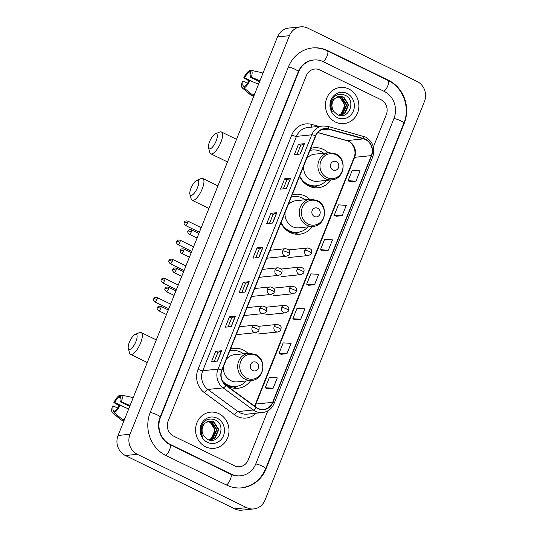 <?xml version="1.0" encoding="UTF-8"?>
<svg xmlns="http://www.w3.org/2000/svg" width="537" height="537" viewBox="0 0 537 537"><rect width="100%" height="100%" fill="white"/><g stroke="black" fill="none" stroke-linecap="round" stroke-linejoin="round"><path stroke-width="0.81" d="M248 353.339A20.091 18.446 84.2 0 0 243.241 350.003A20.091 18.446 84.2 0 0 233.877 348.305A20.091 18.446 84.2 0 0 230.494 349.01M224.741 384.049A20.091 18.446 84.2 0 0 228.608 386.58A20.091 18.446 84.2 0 0 237.972 388.271A20.091 18.446 84.2 0 0 250.786 380.485M230.937 350.728A20.091 18.446 84.2 0 0 229.957 350.352M309.614 199.294A20.091 18.446 84.2 0 0 304.855 195.958A20.091 18.446 84.2 0 0 295.491 194.266A20.091 18.446 84.2 0 0 292.108 194.965M280.972 222.808A20.091 18.446 84.2 0 0 290.222 232.534A20.091 18.446 84.2 0 0 299.586 234.233A20.091 18.446 84.2 0 0 312.4 226.439M292.544 196.683A20.091 18.446 84.2 0 0 291.571 196.307M328.221 152.776A20.091 18.446 84.2 0 0 323.455 149.44A20.091 18.446 84.2 0 0 314.098 147.749A20.091 18.446 84.2 0 0 310.715 148.447M299.579 176.29A20.091 18.446 84.2 0 0 308.829 186.024A20.091 18.446 84.2 0 0 318.186 187.715A20.091 18.446 84.2 0 0 331 179.922M311.151 150.165A20.091 18.446 84.2 0 0 310.178 149.789M348.788 88.967A18.191 16.707 84.2 0 0 340.31 87.43A18.191 16.707 84.2 0 0 325.623 102.54A18.191 16.707 84.2 0 0 335.538 122.094A18.191 16.707 84.2 0 0 344.016 123.624A18.191 16.707 84.2 0 0 358.709 108.521A18.191 16.707 84.2 0 0 348.788 88.967A18.191 16.707 84.2 0 0 340.31 87.43A18.191 16.707 84.2 0 0 325.623 102.54A18.191 16.707 84.2 0 0 335.538 122.094A18.191 16.707 84.2 0 0 344.016 123.624A18.191 16.707 84.2 0 0 358.709 108.521A18.191 16.707 84.2 0 0 348.788 88.967M218.915 413.685A18.191 16.707 84.2 0 0 210.43 412.148A18.191 16.707 84.2 0 0 195.743 427.257A18.191 16.707 84.2 0 0 205.664 446.811A18.191 16.707 84.2 0 0 214.142 448.348A18.191 16.707 84.2 0 0 228.829 433.238A18.191 16.707 84.2 0 0 218.915 413.685A18.191 16.707 84.2 0 0 210.43 412.148A18.191 16.707 84.2 0 0 195.743 427.257A18.191 16.707 84.2 0 0 205.664 446.811A18.191 16.707 84.2 0 0 214.142 448.348A18.191 16.707 84.2 0 0 228.829 433.238A18.191 16.707 84.2 0 0 218.915 413.685M365.496 139.573A12.129 11.136 -95.8 0 1 371.315 155.609L272.635 402.341A12.129 11.136 -95.8 0 1 263.627 409.409A12.129 11.136 -95.8 0 1 256.27 407.355L226.117 385.237A12.129 11.136 -95.8 0 1 222.003 370.235L315.729 135.921A12.129 11.136 -95.8 0 1 324.731 128.846A12.129 11.136 -95.8 0 1 328.537 129.169L363.65 138.875A12.129 11.136 -95.8 0 1 365.496 139.573M365.61 139.298A12.432 11.418 84.2 0 0 363.717 138.58L328.597 128.873A12.432 11.418 84.2 0 0 315.467 135.794L221.747 370.114A12.432 11.418 84.2 0 0 225.963 385.485L256.115 407.603A12.432 11.418 84.2 0 0 272.89 402.461L371.57 155.73A12.432 11.418 84.2 0 0 365.61 139.298M267.191 388.801L273.145 388.217L277.287 377.867L269.393 377.397L265.251 387.754L267.238 388.828M280.992 354.292L286.946 353.715L291.088 343.358L283.194 342.888L279.052 353.245L281.039 354.319M294.793 319.784L300.747 319.206L304.888 308.856L296.995 308.386L292.853 318.736L294.84 319.81M350.003 181.754L355.957 181.17L360.099 170.82L352.205 170.35L348.063 180.707L350.05 181.781M336.202 216.263L342.156 215.679L346.298 205.329L338.397 204.859L334.262 215.209L336.249 216.283M322.401 250.772L328.355 250.188L332.49 239.838L324.596 239.368L320.455 249.718L322.448 250.792M308.6 285.275L314.548 284.697L318.689 274.347L310.795 273.877L306.654 284.227L308.641 285.301M234.4 465.774A11.371 10.445 84.2 0 0 239.697 466.734A11.371 10.445 84.2 0 0 248.134 460.102L267.835 410.859L248.134 460.102A11.371 10.445 84.2 0 1 239.697 466.734A11.371 10.445 84.2 0 1 234.4 465.774L173.612 436.131L234.4 465.774M373.39 146.957L386.298 114.676A11.371 10.445 84.2 0 0 380.84 99.647L320.052 70.005A11.371 10.445 84.2 0 0 314.756 69.045A11.371 10.445 84.2 0 0 306.312 75.677L168.155 421.102A11.371 10.445 84.2 0 0 173.612 436.131A11.371 10.445 84.2 0 1 168.155 421.102L306.312 75.677A11.371 10.445 84.2 0 1 314.756 69.045A11.371 10.445 84.2 0 1 320.052 70.005L380.84 99.647A11.371 10.445 84.2 0 1 386.298 114.676L373.39 146.957M231.279 326.57L225.312 327.181L229.453 316.83L235.421 316.219L231.279 326.57M217.478 361.079L211.511 361.69L215.652 351.339L221.613 350.728L217.478 361.079M272.682 223.05L266.721 223.66L270.863 213.303L276.823 212.692L272.682 223.05M286.49 188.541L280.522 189.152L284.664 178.794L290.624 178.183L286.49 188.541M300.29 154.032L294.323 154.643L298.465 144.292L304.432 143.681L300.29 154.032M245.08 292.061L239.113 292.672L243.254 282.321L249.222 281.71L245.08 292.061M258.881 257.552L252.914 258.163L257.055 247.812L263.023 247.201L258.881 257.552M257.055 247.812L259.29 248.9L262.855 247.242A3.034 0.597 21.8 0 1 263.023 247.201M243.254 282.321L245.483 283.408L249.054 281.75A3.034 0.597 21.8 0 1 249.222 281.71M298.465 144.292L300.693 145.379M297.102 154.361L300.7 145.359L304.264 143.721A3.034 0.597 21.8 0 1 304.432 143.681M284.664 178.794L286.892 179.882M283.301 188.863L286.899 179.868L290.457 178.224A3.034 0.597 21.8 0 1 290.624 178.183M270.863 213.303L273.091 214.391M269.5 223.372L273.098 214.377L276.656 212.733A3.034 0.597 21.8 0 1 276.823 212.692M215.652 351.339L217.881 352.426M214.29 361.408L217.888 352.406L221.445 350.768A3.034 0.597 21.8 0 1 221.613 350.728M229.453 316.83L231.682 317.917L235.253 316.259A3.034 0.597 21.8 0 1 235.421 316.219M314.548 284.697L306.654 284.227M328.355 250.188L320.455 249.718M342.156 215.679L334.262 215.209M355.957 181.17L348.063 180.707M300.747 319.206L292.853 318.736M286.946 353.715L279.052 353.245M273.145 388.217L265.251 387.754M255.693 257.881L259.29 248.886M241.892 292.39L245.49 283.395M228.091 326.899L231.689 317.904M170.296 444.414L231.085 474.057A20.466 18.795 84.2 0 0 240.623 475.782A20.466 18.795 84.2 0 0 255.813 463.84L393.977 118.422A20.466 18.795 84.2 0 0 384.15 91.364L323.368 61.721A20.466 18.795 84.2 0 0 313.83 59.996A20.466 18.795 84.2 0 0 298.639 71.931L160.476 417.356A20.466 18.795 84.2 0 0 170.296 444.414L169.658 444.482M246.705 507.653A15.164 13.922 84.2 0 0 253.773 508.928A15.164 13.922 84.2 0 0 265.023 500.088L424.438 101.52A15.164 13.922 84.2 0 0 417.162 81.476L307.748 28.125A15.164 13.922 84.2 0 0 300.68 26.85A15.164 13.922 84.2 0 0 289.43 35.69L130.014 434.258A15.164 13.922 84.2 0 0 137.291 454.302L246.705 507.653L234.776 508.875A15.164 13.922 84.2 0 0 241.838 510.15L253.773 508.928M300.68 26.85L288.752 28.072A15.164 13.922 84.2 0 0 277.495 36.912L118.08 435.48A15.164 13.922 84.2 0 0 125.356 455.524L234.776 508.875M226.668 485.099A32.596 29.938 84.2 0 0 241.858 487.844A32.596 29.938 84.2 0 0 266.057 468.835L404.213 123.409A32.596 29.938 84.2 0 0 388.566 80.322L327.785 50.679A32.596 29.938 84.2 0 0 312.588 47.934A32.596 29.938 84.2 0 0 288.396 66.944L150.239 412.369A32.596 29.938 84.2 0 0 165.886 455.457L226.668 485.099M337.666 96.714L340.002 97.479L344.888 105.198L341.123 113.857L338.753 115.153M337.431 96.808L339.532 97.526C344.063 100.459 345.405 104.681 343.559 110.206A9.478 8.699 84.2 0 1 338.666 115.119M338.592 96.432L341.901 97.284L346.781 105.004L343.015 113.663L339.565 115.267M338.357 96.492L341.425 97.331L346.311 105.057L342.546 113.716L339.324 115.26M335.075 98.325A9.478 8.699 84.2 0 0 333.96 111.589L337.229 114.509C348.654 120.973 356.689 100.52 345.452 95.385C338.491 92.747 333.631 95.15 330.893 102.594C330.221 105.87 330.698 108.957 332.309 111.85C330.06 106.172 330.98 101.661 335.075 98.325L339.532 96.277L343.794 97.09L348.681 104.816L344.915 113.475L340.518 115.22L339.082 115.247M339.297 96.304L343.318 97.137L348.204 104.863L344.439 113.522L340.277 115.247M346.996 93.451A13.264 12.183 84.2 0 0 330.967 100.07A13.264 12.183 84.2 0 0 337.337 117.61A13.264 12.183 84.2 0 0 353.359 110.991A13.264 12.183 84.2 0 0 346.996 93.451M252.934 81.852L244.65 77.811A7.578 2.604 116 0 1 248.772 72.636L250.866 73.65M262.794 73.67A12.505 4.296 116 0 0 261.928 72.676A12.505 4.296 116 0 0 261.694 72.589L251.115 70.36L250.262 72.482A7.578 2.604 116 0 1 250.423 77.221L259.593 81.684M254.786 93.686A12.505 4.296 116 0 1 252.685 95.096L244.073 87.967L244.919 85.846A7.578 2.604 116 0 0 249.047 80.671L249.96 80.577L258.559 84.262M253.974 95.727L252.685 95.096M244.624 86.585L243.429 86.001L242.583 88.122L251.195 95.25L253.679 96.465M251.195 95.25A12.505 4.296 116 0 1 250.96 95.163A12.505 4.296 116 0 1 250.651 94.962L242.281 87.94A9.854 3.383 116 0 1 242.355 81.356L243.268 81.262L247.456 83.302M259.942 80.812L251.343 77.127L250.423 77.221M251.115 70.36A9.854 3.383 116 0 1 251.343 77.127M249.96 80.577A9.854 3.383 116 0 1 244.073 87.967M243.429 86.001A7.578 2.604 116 0 1 243.268 81.262M244.65 77.811L243.731 77.905L248.96 80.839M243.731 77.905A9.854 3.383 116 0 1 249.624 70.508L248.772 72.636M250.94 70.79L249.624 70.508M209.591 141.647A8.337 2.866 -64 0 0 208.531 147.829A8.337 2.866 -64 0 0 211.746 147.843A8.337 2.866 -64 0 0 216.149 140.976A8.337 2.866 -64 0 0 215.33 133.881A8.337 2.866 -64 0 0 209.591 141.647M215.33 133.881L219.646 132.055A12.129 4.168 116 0 1 221.385 131.968A12.129 4.168 116 0 1 220.841 142.386A12.129 4.168 116 0 1 210.752 153.777A12.129 4.168 116 0 1 209.752 152.347L208.531 147.829M332.98 169.981A4.551 4.175 84.2 0 0 338.471 167.712A4.551 4.175 84.2 0 0 336.29 161.697A4.551 4.175 84.2 0 0 330.792 163.966A4.551 4.175 84.2 0 0 332.98 169.981M303.667 166.067A13.647 12.532 84.2 0 0 311.171 180.157A13.647 12.532 84.2 0 0 317.535 181.305L331.826 179.841C344.492 179.298 347.493 158.811 335.685 153.891L329.047 152.696A13.647 12.532 84.2 0 0 318.032 164.02A13.647 12.532 84.2 0 0 325.469 178.687A13.647 12.532 84.2 0 0 331.826 179.841M299.7 175.995A18.003 16.533 84.2 0 0 307.795 184.305A18.003 16.533 84.2 0 0 316.186 185.822A18.003 16.533 84.2 0 0 326.476 180.392M323.69 153.24A18.003 16.533 84.2 0 0 320.911 151.521A18.003 16.533 84.2 0 0 312.521 150.004A18.003 16.533 84.2 0 0 309.889 150.514M302.224 180.66A18.003 16.533 84.2 0 0 307.198 184.366A18.003 16.533 84.2 0 0 315.588 185.883L316.186 185.822M312.521 150.004L311.923 150.065A18.003 16.533 84.2 0 0 309.93 150.407M329.047 152.696L314.749 154.159A13.647 12.532 84.2 0 0 306.627 158.67M318.173 185.487L316.508 186.339A19.708 18.104 -95.8 0 1 313.494 187.541M190.984 188.165A8.337 2.866 -64 0 0 189.923 194.347A8.337 2.866 -64 0 0 193.145 194.36A8.337 2.866 -64 0 0 197.549 187.494A8.337 2.866 -64 0 0 196.723 180.392A8.337 2.866 -64 0 0 190.984 188.165M196.723 180.392L201.039 178.573A12.129 4.168 116 0 1 202.778 178.485A12.129 4.168 116 0 1 202.234 188.896A12.129 4.168 116 0 1 192.152 200.288A12.129 4.168 116 0 1 191.145 198.865L189.923 194.347M314.373 216.492A4.551 4.175 84.2 0 0 319.871 214.223A4.551 4.175 84.2 0 0 317.682 208.215A4.551 4.175 84.2 0 0 312.192 210.484A4.551 4.175 84.2 0 0 314.373 216.492M285.06 212.585A13.647 12.532 84.2 0 0 292.571 226.668A13.647 12.532 84.2 0 0 298.928 227.822L313.225 226.359C325.885 225.808 328.886 205.329 317.085 200.402L310.44 199.214A13.647 12.532 84.2 0 0 299.424 210.538A13.647 12.532 84.2 0 0 306.862 225.204A13.647 12.532 84.2 0 0 313.225 226.359M281.093 222.513A18.003 16.533 84.2 0 0 289.188 230.823A18.003 16.533 84.2 0 0 297.579 232.34A18.003 16.533 84.2 0 0 307.869 226.903M305.09 199.757A18.003 16.533 84.2 0 0 302.304 198.039A18.003 16.533 84.2 0 0 293.914 196.522A18.003 16.533 84.2 0 0 291.282 197.025M283.623 227.178A18.003 16.533 84.2 0 0 288.597 230.883A18.003 16.533 84.2 0 0 296.988 232.4L297.579 232.34M293.914 196.522L293.316 196.582A18.003 16.533 84.2 0 0 291.329 196.925M310.44 199.214L296.149 200.677A13.647 12.532 84.2 0 0 288.02 205.188M299.565 232.004L297.901 232.857A19.708 18.104 -95.8 0 1 294.887 234.058M129.37 342.21A8.337 2.866 -64 0 0 128.309 348.385A8.337 2.866 -64 0 0 131.531 348.399A8.337 2.866 -64 0 0 135.935 341.539A8.337 2.866 -64 0 0 135.109 334.437A8.337 2.866 -64 0 0 129.37 342.21M135.109 334.437L139.425 332.618A12.129 4.168 116 0 1 141.171 332.531A12.129 4.168 116 0 1 140.627 342.942A12.129 4.168 116 0 1 130.538 354.333A12.129 4.168 116 0 1 129.538 352.91L128.309 348.385M252.759 370.537A4.551 4.175 84.2 0 0 258.257 368.268A4.551 4.175 84.2 0 0 256.075 362.253A4.551 4.175 84.2 0 0 250.578 364.522A4.551 4.175 84.2 0 0 252.759 370.537M223.452 366.63A13.647 12.532 84.2 0 0 230.957 380.713A13.647 12.532 84.2 0 0 237.314 381.867L251.611 380.397C264.271 379.854 267.272 359.374 255.471 354.447L248.826 353.252A13.647 12.532 84.2 0 0 237.81 364.583A13.647 12.532 84.2 0 0 245.248 379.25A13.647 12.532 84.2 0 0 251.611 380.397M222.633 381.189A18.003 16.533 84.2 0 0 227.581 384.868A18.003 16.533 84.2 0 0 235.971 386.385A18.003 16.533 84.2 0 0 246.255 380.948M243.476 353.802A18.003 16.533 84.2 0 0 240.69 352.084A18.003 16.533 84.2 0 0 232.299 350.567A18.003 16.533 84.2 0 0 229.668 351.07M223.62 382.747A18.003 16.533 84.2 0 0 226.983 384.928A18.003 16.533 84.2 0 0 235.374 386.445L235.971 386.385M232.299 350.567L231.702 350.627A18.003 16.533 84.2 0 0 229.715 350.963M248.826 353.252L234.535 354.715A13.647 12.532 84.2 0 0 226.406 359.233M237.951 386.043L236.287 386.902A19.708 18.104 -95.8 0 1 233.273 388.103M123.054 406.569L114.77 402.528A7.578 2.604 116 0 1 118.899 397.353L120.986 398.373M132.914 398.387A12.505 4.296 116 0 0 132.048 397.393A12.505 4.296 116 0 0 131.813 397.306L121.234 395.078L120.389 397.199A7.578 2.604 116 0 1 120.55 401.938L129.712 406.408M124.913 418.404A12.505 4.296 116 0 1 122.812 419.82L114.193 412.684L115.039 410.563A7.578 2.604 116 0 0 119.167 405.388L120.087 405.294L128.679 408.979M124.094 420.444L122.812 419.82M114.75 411.302L113.549 410.718L112.703 412.839L121.322 419.968L123.799 421.183M121.322 419.968A12.505 4.296 116 0 1 121.087 419.88A12.505 4.296 116 0 1 120.778 419.679L112.408 412.658A9.854 3.383 116 0 1 112.475 406.073L113.388 405.979L117.583 408.019M130.061 405.529L121.463 401.844L120.55 401.938M121.234 395.078A9.854 3.383 116 0 1 121.463 401.844M120.087 405.294A9.854 3.383 116 0 1 114.193 412.684M113.549 410.718A7.578 2.604 116 0 1 113.388 405.979M114.77 402.528L113.851 402.622L119.08 405.556M113.851 402.622A9.854 3.383 116 0 1 119.744 395.232L118.899 397.353M121.067 395.507L119.744 395.232M207.785 421.431L210.128 422.196L215.015 429.922L211.242 438.581L208.873 439.87M207.557 421.525L209.652 422.243C214.182 425.176 215.532 429.399 213.679 434.923A9.478 8.699 84.2 0 1 208.786 439.843M208.712 421.149L212.021 422.001L216.908 429.728L213.142 438.387L209.685 439.984M208.477 421.209L211.544 422.048L216.431 429.775L212.665 438.434L209.443 439.984M205.194 423.042A9.478 8.699 84.2 0 0 204.08 436.306L207.349 439.226C218.774 445.69 226.809 425.244 215.572 420.109C208.611 417.464 203.758 419.867 201.013 427.311C200.348 430.587 200.818 433.674 202.429 436.568C200.18 430.889 201.1 426.378 205.194 423.042L209.652 420.995L213.914 421.807L218.801 429.533L215.035 438.192L210.638 439.944L209.208 439.971M209.417 421.021L213.437 421.854L218.324 429.58L214.558 438.239L210.403 439.964M217.116 418.169A13.264 12.183 84.2 0 0 201.086 424.787A13.264 12.183 84.2 0 0 207.457 442.327A13.264 12.183 84.2 0 0 223.486 435.708A13.264 12.183 84.2 0 0 217.116 418.169M371.315 155.609L354.615 157.321A12.129 11.136 84.2 0 0 348.795 141.285A12.129 11.136 84.2 0 0 346.949 140.587L317.783 132.525M256.136 413.228A18.949 17.406 -95.8 0 1 237.3 416.464A18.949 17.406 -95.8 0 1 234.629 414.846L204.476 392.728A18.949 17.406 -95.8 0 1 198.052 369.295L291.772 134.975A18.949 17.406 -95.8 0 1 311.789 124.43L318.904 126.396M256.115 407.603A3.793 1.155 126.3 0 1 253.303 410.006L238.032 411.57A15.164 13.922 84.2 0 0 240.173 412.859A15.164 13.922 84.2 0 0 247.235 414.141L262.506 412.577A15.164 13.922 -95.8 0 1 253.303 410.006L223.15 387.889A15.164 13.922 -95.8 0 1 218.015 369.134L311.735 134.821A3.793 0.745 21.8 0 1 315.467 135.794M362.864 136.083A3.793 1.41 105.4 0 1 363.066 136.103A3.793 1.41 105.4 0 1 363.717 138.58M221.747 370.114A3.793 0.745 -158.2 0 0 218.015 369.134L202.744 370.698A15.164 13.922 84.2 0 0 207.879 389.453L238.032 411.57A3.793 1.155 -53.7 0 0 234.629 414.846M225.963 385.485A3.793 1.155 126.3 0 1 223.15 387.889L207.879 389.453A3.793 1.155 -53.7 0 0 204.476 392.728M327.745 126.383A3.793 1.41 105.4 0 1 327.953 126.396A3.793 1.41 105.4 0 1 328.597 128.873M291.772 134.975A3.793 0.745 21.8 0 0 296.464 136.385L311.735 134.821A15.164 13.922 -95.8 0 1 322.985 125.973L307.714 127.538A15.164 13.922 84.2 0 0 296.464 136.385L202.744 370.698A3.793 0.745 21.8 0 1 198.052 369.295M272.89 402.461A3.793 0.745 21.8 0 1 274.078 403.582L372.765 156.851A3.793 0.745 -158.2 0 0 371.57 155.73M311.789 124.43A3.793 1.41 -74.6 0 0 311.688 127.135M254.773 406.261A12.129 11.136 84.2 0 0 255.927 404.052L354.615 157.321A6.82 1.336 21.8 0 0 354.037 157.589C357.071 150.837 352.561 141.748 346.58 140.553A6.82 2.537 -74.6 0 0 346.949 140.587L363.65 138.875M272.635 402.341L255.927 404.052A6.82 1.336 21.8 0 0 255.35 404.321L354.037 157.589M328.537 129.169L321.066 129.934M258.727 257.572L262.855 247.242M272.528 223.063L276.656 212.733M286.328 188.554L290.457 178.224M300.129 154.045L304.264 143.721M244.919 292.081L249.054 281.75M231.118 326.583L235.253 316.259M217.317 361.092L221.445 350.768M311.695 48.021C317.132 47.498 322.348 48.437 327.335 50.84L388.123 80.483C403.092 87.343 410.483 107.682 403.831 123.262L265.667 468.68A6.061 1.188 -158.2 0 0 262.425 466.19A6.061 1.188 -158.2 0 0 255.766 463.961M226.406 484.971A6.061 2.081 -64 0 0 230.366 479.42A6.061 2.081 -64 0 0 230.642 474.218L169.853 444.576C160.758 440.568 155.75 427.17 160.093 417.209L298.25 71.783C301.358 64.843 306.251 60.943 312.93 60.09M165.624 455.329A6.061 2.081 -64 0 0 169.585 449.784A6.061 2.081 -64 0 0 169.853 444.576M150.192 412.483A6.061 1.188 21.8 0 1 156.851 414.712A6.061 1.188 21.8 0 1 160.093 417.209M288.349 67.065A6.061 1.188 21.8 0 1 295.008 69.286A6.061 1.188 21.8 0 1 298.25 71.783M327.335 50.84A6.061 2.081 116 0 1 327.067 56.049A6.061 2.081 116 0 1 323.099 61.601M388.123 80.483A6.061 2.081 116 0 1 387.855 85.685A6.061 2.081 116 0 1 383.895 91.236M403.831 123.262A6.061 1.188 -158.2 0 0 400.589 120.765A6.061 1.188 -158.2 0 0 393.93 118.543M125.356 455.524L137.291 454.302M118.08 435.48L130.014 434.258M277.495 36.912L289.43 35.69M265.587 468.882L266.057 468.835M327.14 50.746L327.785 50.679M387.929 80.382L388.566 80.322M403.75 123.456L404.213 123.409M230.44 474.117L231.085 474.057M160.013 417.403L160.476 417.356M298.176 71.985L298.639 71.931M326.926 177.572A12.532 11.512 84.2 0 0 342.076 171.316A12.532 11.512 84.2 0 0 336.055 154.75A12.532 11.512 84.2 0 0 320.911 160.999A12.532 11.512 84.2 0 0 326.926 177.572M307.224 185.137A18.171 16.687 84.2 0 0 316.897 185.735M308.325 224.09A12.532 11.512 84.2 0 0 323.469 217.834A12.532 11.512 84.2 0 0 317.454 201.261A12.532 11.512 84.2 0 0 302.304 207.517A12.532 11.512 84.2 0 0 308.325 224.09M288.617 231.655A18.171 16.687 84.2 0 0 298.29 232.252M246.711 378.129A12.532 11.512 84.2 0 0 261.855 371.879A12.532 11.512 84.2 0 0 255.84 355.306A12.532 11.512 84.2 0 0 240.69 361.562A12.532 11.512 84.2 0 0 246.711 378.129M227.01 385.7A18.171 16.687 84.2 0 0 236.676 386.291M288.758 249.906L307.56 247.98C313.333 249.181 311.413 251.719 311.467 253.155A3.793 0.745 -158.2 0 0 309.433 251.598A3.793 0.745 21.8 0 0 304.748 250.188A3.793 3.484 84.2 0 0 308.332 255.518L288.644 257.538M307.56 247.98A3.793 3.484 84.2 0 0 304.748 250.188M187.534 223.157A2.463 0.846 -64 0 0 187.648 221.043C184.178 220.526 184.835 221.996 184.278 222.345A2.463 0.483 -158.2 0 1 184.486 222.244A2.463 0.483 21.8 0 1 187.534 223.157A2.463 0.846 -64 0 1 185.487 225.473L199.368 232.246M281.113 269.024L299.915 267.097C305.687 268.299 303.767 270.843 303.814 272.272A3.793 0.745 -158.2 0 0 301.787 270.715A3.793 0.745 21.8 0 0 297.102 269.305A3.793 3.484 84.2 0 0 300.686 274.635L280.999 276.656M299.915 267.097A3.793 3.484 84.2 0 0 297.102 269.305M179.888 242.281A2.463 0.846 -64 0 0 180.002 240.16C176.532 239.643 177.183 241.113 176.633 241.462A2.463 0.483 -158.2 0 1 176.841 241.361A2.463 0.483 21.8 0 1 179.888 242.281A2.463 0.846 -64 0 1 177.841 244.59L191.722 251.363M273.467 288.141L292.269 286.214C298.042 287.416 296.122 289.96 296.169 291.39A3.793 0.745 -158.2 0 0 294.142 289.832A3.793 0.745 21.8 0 0 289.45 288.423A3.793 3.484 84.2 0 0 293.041 293.752L273.353 295.773M292.269 286.214A3.793 3.484 84.2 0 0 289.45 288.423M172.243 261.398A2.463 0.846 -64 0 0 172.35 259.277C168.887 258.76 169.538 260.23 168.987 260.579A2.463 0.483 -158.2 0 1 169.195 260.479A2.463 0.483 21.8 0 1 172.243 261.398A2.463 0.846 -64 0 1 170.195 263.707L184.077 270.48M265.822 307.258L284.617 305.331C290.396 306.533 288.476 309.077 288.523 310.507A3.793 0.745 -158.2 0 0 286.496 308.95A3.793 0.745 21.8 0 0 281.804 307.54A3.793 3.484 84.2 0 0 285.389 312.87L265.708 314.89M284.617 305.331A3.793 3.484 84.2 0 0 281.804 307.54M164.597 280.515A2.463 0.846 -64 0 0 164.705 278.394C161.241 277.877 161.892 279.347 161.342 279.696A2.463 0.483 -158.2 0 1 161.55 279.596A2.463 0.483 21.8 0 1 164.597 280.515A2.463 0.846 -64 0 1 162.55 282.824L176.431 289.597M258.176 326.375L276.971 324.449C282.751 325.65 280.824 328.194 280.878 329.624A3.793 0.745 -158.2 0 0 278.851 328.067A3.793 0.745 21.8 0 0 274.159 326.657A3.793 3.484 84.2 0 0 277.743 331.987L258.062 334.007M276.971 324.449A3.793 3.484 84.2 0 0 274.159 326.657M156.952 299.633A2.463 0.846 -64 0 0 157.059 297.511C153.589 296.995 154.247 298.465 153.696 298.814A2.463 0.483 -158.2 0 1 153.904 298.713A2.463 0.483 21.8 0 1 156.952 299.633A2.463 0.846 -64 0 1 154.898 301.942L168.786 308.715M191.286 231.944A2.463 0.846 -64 0 0 191.4 229.829C187.93 229.306 188.588 230.782 188.031 231.125A2.463 0.483 -158.2 0 1 188.239 231.031A2.463 0.483 21.8 0 1 191.286 231.944A2.463 0.846 -64 0 1 189.239 234.26L197.045 238.059M269.99 250.276L285.563 248.678C291.343 249.88 289.416 252.424 289.47 253.853A3.793 0.745 -158.2 0 0 287.443 252.296A3.793 0.745 21.8 0 0 282.751 250.886A3.793 3.484 84.2 0 0 286.335 256.216L266.808 258.216M285.563 248.678A3.793 3.484 84.2 0 0 282.751 250.886M183.641 251.061A2.463 0.846 -64 0 0 183.755 248.946C180.284 248.423 180.935 249.9 180.385 250.242A2.463 0.483 -158.2 0 1 180.593 250.148A2.463 0.483 21.8 0 1 183.641 251.061A2.463 0.846 -64 0 1 181.593 253.377L189.4 257.176M262.338 269.393L277.918 267.795C283.697 268.997 281.771 271.541 281.824 272.971A3.793 0.745 -158.2 0 0 279.797 271.413A3.793 0.745 21.8 0 0 275.105 270.004A3.793 3.484 84.2 0 0 278.69 275.333L259.163 277.334M277.918 267.795A3.793 3.484 84.2 0 0 275.105 270.004M175.995 270.178A2.463 0.846 -64 0 0 176.102 268.064C172.639 267.54 173.29 269.017 172.739 269.359A2.463 0.483 -158.2 0 1 172.948 269.265A2.463 0.483 21.8 0 1 175.995 270.178A2.463 0.846 -64 0 1 173.948 272.494L181.748 276.3M254.692 288.51L270.272 286.912C276.045 288.114 274.125 290.658 274.179 292.088A3.793 0.745 -158.2 0 0 272.145 290.53A3.793 0.745 21.8 0 0 267.46 289.121A3.793 3.484 84.2 0 0 271.044 294.451L251.517 296.451M270.272 286.912A3.793 3.484 84.2 0 0 267.46 289.121M168.35 289.295A2.463 0.846 -64 0 0 168.457 287.181C164.993 286.657 165.644 288.134 165.094 288.476A2.463 0.483 -158.2 0 1 165.302 288.382A2.463 0.483 21.8 0 1 168.35 289.295A2.463 0.846 -64 0 1 166.302 291.611L174.102 295.417M247.047 307.627L262.627 306.03C268.399 307.231 266.48 309.775 266.527 311.205A3.793 0.745 -158.2 0 0 264.499 309.648A3.793 0.745 21.8 0 0 259.814 308.238A3.793 3.484 84.2 0 0 263.399 313.568L243.872 315.568M262.627 306.03A3.793 3.484 84.2 0 0 259.814 308.238M160.704 308.413A2.463 0.846 -64 0 0 160.811 306.298C157.341 305.775 157.999 307.251 157.448 307.594A2.463 0.483 -158.2 0 1 157.656 307.5A2.463 0.483 21.8 0 1 160.704 308.413A2.463 0.846 -64 0 1 158.657 310.728L166.457 314.534M239.401 326.744L254.981 325.147C260.754 326.348 258.834 328.892 258.881 330.322A3.793 0.745 -158.2 0 0 256.854 328.765A3.793 0.745 21.8 0 0 252.162 327.355A3.793 3.484 84.2 0 0 255.753 332.685L236.226 334.685M254.981 325.147A3.793 3.484 84.2 0 0 252.162 327.355M372.765 156.851C375.35 148.205 372.913 141.587 365.449 137.002L327.953 126.396L322.985 125.973M262.506 412.577C267.929 411.812 271.789 408.818 274.078 403.582M346.58 140.553L317.729 132.585M254.498 406.059L255.35 404.321M240.965 487.938C252.551 486.294 260.787 479.877 265.667 468.68M239.73 475.869C236.622 476.185 233.588 475.634 230.642 474.218M261.928 72.676L262.989 73.193M250.96 95.163L253.672 96.479M227.493 161.932L210.752 153.777M236.522 139.351L221.385 131.968M208.886 208.45L192.152 200.288M217.921 185.869L202.778 178.485M147.272 362.495L130.538 354.333M156.307 339.914L141.171 332.531M311.467 253.155C311.635 253.813 310.587 254.598 308.332 255.518M187.648 221.043L201.207 227.654M185.487 225.473C184.01 223.969 183.607 222.929 184.278 222.345M303.814 272.272C303.989 272.93 302.942 273.716 300.686 274.635M180.002 240.16L193.562 246.772M177.841 244.59C176.364 243.086 175.961 242.046 176.633 241.462M296.169 291.39C296.343 292.047 295.296 292.833 293.041 293.752M172.35 259.277L185.909 265.889M170.195 263.707C168.719 262.204 168.316 261.163 168.987 260.579M288.523 310.507C288.691 311.165 287.651 311.95 285.389 312.87M164.705 278.394L178.264 285.006M162.55 282.824C161.066 281.321 160.664 280.28 161.342 279.696M280.878 329.624C281.046 330.282 280.005 331.067 277.743 331.987M157.059 297.511L170.618 304.123M154.898 301.942C153.421 300.438 153.018 299.398 153.696 298.814M191.4 229.829L198.878 233.474M189.239 234.26C187.762 232.756 187.359 231.709 188.031 231.125M289.47 253.853C289.638 254.511 288.591 255.297 286.335 256.216M183.755 248.946L191.232 252.591M181.593 253.377C180.117 251.873 179.714 250.826 180.385 250.242M281.824 272.971C281.992 273.628 280.945 274.414 278.69 275.333M176.102 268.064L183.587 271.709M173.948 272.494C172.471 270.99 172.068 269.943 172.739 269.359M274.179 292.088C274.347 292.746 273.299 293.531 271.044 294.451M168.457 287.181L175.941 290.826M166.302 291.611C164.825 290.108 164.423 289.06 165.094 288.476M266.527 311.205C266.701 311.863 265.654 312.648 263.399 313.568M160.811 306.298L168.296 309.943M158.657 310.728C157.173 309.225 156.77 308.178 157.448 307.594M258.881 330.322C259.056 330.98 258.008 331.765 255.753 332.685M132.048 397.393L133.109 397.91M121.087 419.88L123.792 421.203"/></g></svg>

